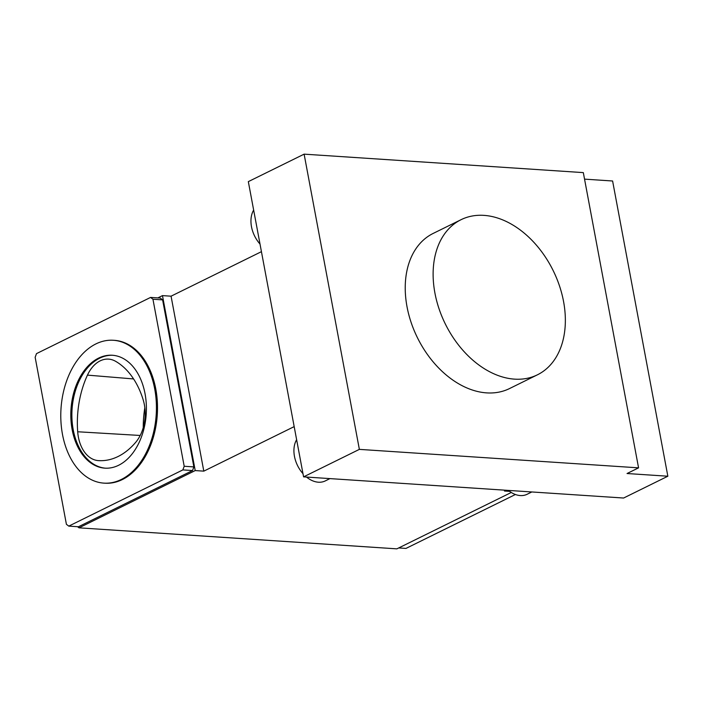 <?xml version="1.0" encoding="UTF-8"?>
<svg xmlns="http://www.w3.org/2000/svg" width="703" height="703" viewBox="0 0 703 703"><rect width="100%" height="100%" fill="white"/><g stroke="black" fill="none" stroke-linecap="round" stroke-linejoin="round"><path stroke-width="1.05" d="M515.413 494.508L405.974 548.419L398.715 547.945M359.365 449.375L638.57 467.846L627.041 473.523L667.85 476.221L623.596 498.032L303.582 476.862L359.365 449.375L304.118 154.15L248.326 181.629L303.582 476.862M135.749 442.266A34.64 23.076 -86.2 0 0 143.104 399.559A80.827 53.85 -86.2 0 0 115.52 361.263A34.64 23.076 -86.2 0 0 109.07 359.163A34.64 23.076 -86.2 0 0 87.453 375.121A80.827 53.85 -86.2 0 0 77.69 431.765A34.64 23.076 -86.2 0 0 98.402 460.614A80.827 53.85 -86.2 0 0 99.615 460.676A80.827 53.85 -86.2 0 0 135.749 442.266M144.827 407.775A78.648 52.4 -86.2 0 0 143.254 427.617M77.523 526.696L79 527.83L396.87 548.85L511.283 492.478M35.15 357.282L66.407 524.306L68.78 526.116L182.859 469.912L184.204 466.265L152.946 299.241L150.574 297.422L36.494 353.627L35.15 357.282M103.877 483.128L104.949 483.198A71.583 47.699 -86.2 0 0 157.27 414.919A71.583 47.699 -86.2 0 0 114.404 340.34L113.324 340.27A71.583 47.699 -86.2 0 0 95.916 343.908A71.583 47.699 -86.2 0 0 60.95 421.651A71.583 47.699 -86.2 0 0 103.877 483.128A71.583 47.699 -86.2 0 0 156.198 414.849A71.583 47.699 -86.2 0 0 113.324 340.27M105.406 468.18A56.574 37.698 93.8 0 1 71.987 419.243A56.574 37.698 93.8 0 1 99.65 358.196A56.574 37.698 93.8 0 1 112.875 355.287M98.578 358.126A56.574 37.698 -86.2 0 0 70.941 419.568A56.574 37.698 -86.2 0 0 104.87 468.154A56.574 37.698 -86.2 0 0 146.215 414.19A56.574 37.698 -86.2 0 0 112.339 355.252A56.574 37.698 -86.2 0 0 98.578 358.126M150.574 297.422L160.24 298.063L162.613 299.882L152.946 299.241M184.204 466.265L193.87 466.906L162.613 299.882M182.859 469.912L192.525 470.553L193.87 466.906M68.78 526.116L78.446 526.758L192.525 470.553M563.56 301.508A86.451 60.159 63.8 0 0 461.027 219.705A86.451 60.159 63.8 0 0 445.263 323.846A86.451 60.159 63.8 0 0 537.444 374.804A86.451 60.159 63.8 0 0 563.56 301.508M461.027 219.705L433.136 233.449A86.451 60.159 63.8 0 0 417.371 337.589A86.451 60.159 63.8 0 0 509.552 388.548L537.444 374.804M253.651 210.074A25.976 18.076 63.8 0 0 260.013 244.046M508.392 490.404A25.976 18.076 63.8 0 0 527.153 494.262L531.837 491.959M296.622 439.7A25.976 18.076 63.8 0 0 302.984 473.673M306.508 477.056A25.976 18.076 63.8 0 0 325.269 480.914L329.953 478.602M506.055 490.255L504.49 491.028L509.631 491.362M261.437 251.665L171.066 296.183L162.472 295.62L157.832 297.905M79 527.83L195.214 470.571L203.808 471.142L171.066 296.183M203.808 471.142L294.179 426.616M195.214 470.571L162.472 295.62M638.57 467.846L583.323 172.613L304.118 154.15M667.85 476.221L612.603 180.996L584.545 179.133M100.837 460.693L98.402 460.614M133.579 378.943L87.453 375.121M140.205 435.465L77.69 431.765"/></g></svg>
